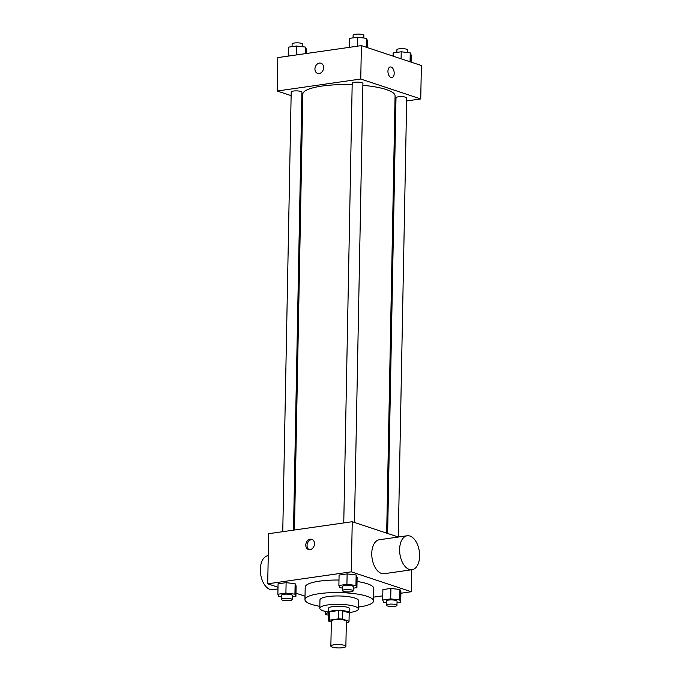 <?xml version="1.0" encoding="UTF-8"?>
<svg xmlns="http://www.w3.org/2000/svg" width="682" height="682" viewBox="0 0 682 682"><rect width="100%" height="100%" fill="white"/><g stroke="black" fill="none" stroke-linecap="round" stroke-linejoin="round"><path stroke-width="1.02" d="M332.279 647.124A7.502 1.688 1.1 0 1 330.864 646.101A7.502 1.688 1.1 0 1 338.4 644.558A7.502 1.688 1.1 0 1 345.868 646.391A7.502 1.688 1.1 0 1 340.65 647.9A7.502 1.688 1.1 0 1 332.279 647.124M330.864 646.101L331.35 621.046A7.502 1.688 1.1 0 1 338.886 619.503A7.502 1.688 1.1 0 1 346.354 621.336L345.868 646.391M346.328 622.496L348.314 622.214A10.187 2.293 1.1 0 0 349.031 621.387A10.187 2.293 1.1 0 0 349.022 621.259L342.611 619.128A10.187 2.293 1.1 0 0 338.315 618.889L329.38 620.168A10.187 2.293 1.1 0 0 328.664 620.995A10.187 2.293 1.1 0 0 328.681 621.123L331.333 622.01M338.315 618.889L338.477 610.535L329.542 611.822L329.38 620.168M328.843 612.777A10.187 2.293 1.1 0 1 328.826 612.641A10.187 2.293 1.1 0 1 329.542 611.822M338.477 610.535A10.187 2.293 1.1 0 1 342.765 610.774L342.611 619.128M349.175 613.161A10.187 2.293 1.1 0 0 349.193 613.033A10.187 2.293 1.1 0 0 349.184 612.905L342.765 610.774M349.184 613.783A10.716 2.413 -178.9 0 0 349.73 613.041A10.716 2.413 -178.9 0 0 343.924 610.782A10.716 2.413 -178.9 0 0 332.765 610.765A10.716 2.413 -178.9 0 0 328.298 612.632A10.716 2.413 -178.9 0 0 328.809 613.391M328.298 612.632L328.374 608.455A10.716 2.413 1.1 0 1 332.842 606.588A10.716 2.413 1.1 0 1 344.001 606.605A10.716 2.413 1.1 0 1 349.806 608.864L349.73 613.041M349.184 612.905L349.022 621.259M349.738 612.479A19.292 4.339 -178.9 0 0 358.382 609.035A19.292 4.339 -178.9 0 0 347.931 604.96A19.292 4.339 -178.9 0 0 327.846 604.925A19.292 4.339 -178.9 0 0 319.798 608.293A19.292 4.339 -178.9 0 0 328.306 612.069M358.382 609.035L358.536 600.68A19.292 4.339 -178.9 0 0 348.093 596.614A19.292 4.339 -178.9 0 0 327.999 596.579A19.292 4.339 -178.9 0 0 319.96 599.938L319.798 608.293M358.417 607.065A34.296 7.724 -178.9 0 0 373.54 600.97A34.296 7.724 -178.9 0 0 354.972 593.732A34.296 7.724 -178.9 0 0 319.253 593.672A34.296 7.724 -178.9 0 0 304.956 599.649A34.296 7.724 -178.9 0 0 319.841 606.324M304.956 599.649L305.204 587.125A34.296 7.724 1.1 0 1 319.5 581.141A34.296 7.724 1.1 0 1 338.988 580.05M357.036 581.465A34.296 7.724 1.1 0 1 373.779 588.438L373.54 600.97M353.233 588.191L356.925 587.662L357.121 577.219L356.14 574.986L347.121 573.903L339.082 575.054L338.877 585.497L339.858 587.731L342.509 588.046M397.018 602.726L400.709 602.197L400.914 591.754L399.933 589.521L390.914 588.438L382.875 589.589L382.67 600.032L383.651 602.266L386.302 602.59M400.88 593.238L411.272 591.746L351.29 571.831L267.711 583.818L278.009 587.236M295.971 593.195L305.025 596.204M373.617 597.142L382.747 595.838M292.22 596.938L295.911 596.409L296.116 585.966L295.135 583.732L286.116 582.65L278.068 583.801L277.872 594.244L278.853 596.477L281.504 596.801M398.365 537.024L352.244 521.713L268.674 533.699L267.711 583.818M352.244 521.713L351.29 571.831M305.792 545.037A5.362 4.228 108.4 0 1 311.827 539.326A5.362 4.228 108.4 0 1 314.155 545.745A5.362 4.228 108.4 0 1 308.452 549.496A5.362 4.228 108.4 0 1 305.792 545.037M411.689 569.76L411.272 591.746M412.056 569.709L384.196 573.707A17.152 9.804 -98.2 0 1 381.443 573.434A17.152 9.804 -98.2 0 1 371.818 555.753A17.152 9.804 -98.2 0 1 379.328 539.752L407.18 535.762A17.152 9.804 -98.2 0 1 419.319 551.346A17.152 9.804 -98.2 0 1 412.056 569.709A17.152 9.804 -98.2 0 1 409.294 569.436A17.152 9.804 -98.2 0 1 399.669 551.764A17.152 9.804 -98.2 0 1 407.18 535.762M268.248 555.685L267.89 555.736A17.152 9.804 81.8 0 0 260.626 574.099A17.152 9.804 81.8 0 0 272.757 589.683L277.975 588.941M309.099 549.641A5.362 4.228 108.4 0 1 307.045 545.455A5.362 4.228 108.4 0 1 312.441 539.598M294.462 529.999L302.834 94.09A46.129 10.383 1.1 0 1 352.176 84.679M362.884 85.327A46.129 10.383 1.1 0 1 395.074 95.864L386.677 533.145M343.762 522.932L352.202 83.23A5.362 1.211 1.1 0 1 357.59 82.13A5.362 1.211 1.1 0 1 362.918 83.434L354.495 522.463M282.757 531.679L291.197 91.985A5.362 1.211 1.1 0 1 296.576 90.876A5.362 1.211 1.1 0 1 301.913 92.189L293.507 530.136M387.632 533.46L395.995 97.773A5.362 1.211 1.1 0 1 401.374 96.665A5.362 1.211 1.1 0 1 406.711 97.978L398.279 536.998M406.651 100.962L420.734 98.941L360.752 79.027L277.173 91.013L291.129 95.642M301.776 99.18L302.731 99.495M394.946 102.641L395.901 102.505M420.734 98.941L421.374 65.532L361.392 45.617L360.752 79.027M361.392 45.617L277.813 57.603L277.173 91.013M317.599 73.4A5.362 4.228 108.4 0 1 314.931 68.942A5.362 4.228 108.4 0 1 320.975 63.23A5.362 4.228 108.4 0 1 323.294 69.649A5.362 4.228 108.4 0 1 317.59 73.4A5.362 4.228 108.4 0 1 314.931 68.942A5.362 4.228 108.4 0 1 320.975 63.23M390.965 77.501A5.362 3.06 -98.2 0 1 387.956 71.977A5.362 3.06 -98.2 0 1 390.3 66.972A5.362 3.06 -98.2 0 1 394.094 71.849A5.362 3.06 -98.2 0 1 391.826 77.586A5.362 3.06 -98.2 0 1 390.965 77.501M390.3 66.972A5.362 3.06 -98.2 0 1 394.094 71.849A5.362 3.06 -98.2 0 1 391.818 77.586M411.084 62.113L411.212 55.106L410.24 52.864L401.221 51.781L393.173 52.94L393.113 56.146M410.24 52.864L410.07 61.781M401.221 51.781L401.084 58.797M396.864 52.412L396.915 49.743A5.362 1.211 1.1 0 1 402.295 48.635A5.362 1.211 1.1 0 1 407.631 49.948L407.58 52.548M306.337 53.511L306.414 49.317L305.442 47.075L296.423 45.992L288.375 47.152L288.205 56.112M305.442 47.075L305.314 53.656M296.423 45.992L296.244 54.961M292.067 46.623L292.118 43.955A5.362 1.211 1.1 0 1 297.497 42.847A5.362 1.211 1.1 0 1 302.834 44.16L302.782 46.76M367.291 47.578L367.428 40.562L366.447 38.328L357.428 37.246L349.389 38.397L349.218 47.365M366.447 38.328L366.277 47.237M357.428 37.246L357.257 46.206M353.08 37.868L353.131 35.2A5.362 1.211 1.1 0 1 358.51 34.1A5.362 1.211 1.1 0 1 363.847 35.413L363.796 38.013M322.433 610.552L324.53 611.243M328.775 615.147A5.362 1.211 1.1 0 1 326.252 614.67A5.362 1.211 1.1 0 1 325.246 613.936A5.362 1.211 1.1 0 1 328.357 612.905M400.709 602.197L399.729 599.964L390.709 598.881L382.67 600.032M386.251 605.19L386.336 601.013A5.362 1.211 1.1 0 1 391.715 599.913A5.362 1.211 1.1 0 1 397.052 601.217L396.967 605.394A5.362 1.211 1.1 0 1 393.241 606.468A5.362 1.211 1.1 0 1 387.257 605.914A5.362 1.211 1.1 0 1 386.251 605.19A5.362 1.211 1.1 0 1 391.63 604.09A5.362 1.211 1.1 0 1 396.967 605.394M400.914 591.754L399.933 589.521L399.729 599.964M399.933 589.521L390.914 588.438L390.709 598.881M390.914 588.438L382.875 589.589M295.911 596.409L294.931 594.175L285.911 593.093L277.872 594.244M281.453 599.401L281.53 595.224A5.362 1.211 1.1 0 1 286.917 594.124A5.362 1.211 1.1 0 1 292.246 595.429L292.169 599.606A5.362 1.211 1.1 0 1 288.443 600.68A5.362 1.211 1.1 0 1 282.459 600.126A5.362 1.211 1.1 0 1 281.453 599.401A5.362 1.211 1.1 0 1 286.832 598.302A5.362 1.211 1.1 0 1 292.169 599.606M296.116 585.966L295.135 583.732L294.931 594.175M295.135 583.732L286.116 582.65L285.911 593.093M286.116 582.65L278.068 583.801M356.925 587.662L355.944 585.42L346.925 584.338L338.877 585.497M342.466 590.655L342.543 586.477A5.362 1.211 1.1 0 1 347.922 585.369A5.362 1.211 1.1 0 1 353.259 586.682L353.182 590.859A5.362 1.211 1.1 0 1 349.448 591.933A5.362 1.211 1.1 0 1 343.472 591.379A5.362 1.211 1.1 0 1 342.466 590.655A5.362 1.211 1.1 0 1 347.846 589.546A5.362 1.211 1.1 0 1 353.182 590.859M357.121 577.219L356.14 574.986L355.944 585.42M356.14 574.986L347.121 573.903L346.925 584.338M347.121 573.903L339.082 575.054M349.193 613.033L349.031 621.387M328.826 612.641L328.664 620.995M325.288 611.447L325.246 613.936"/></g></svg>
